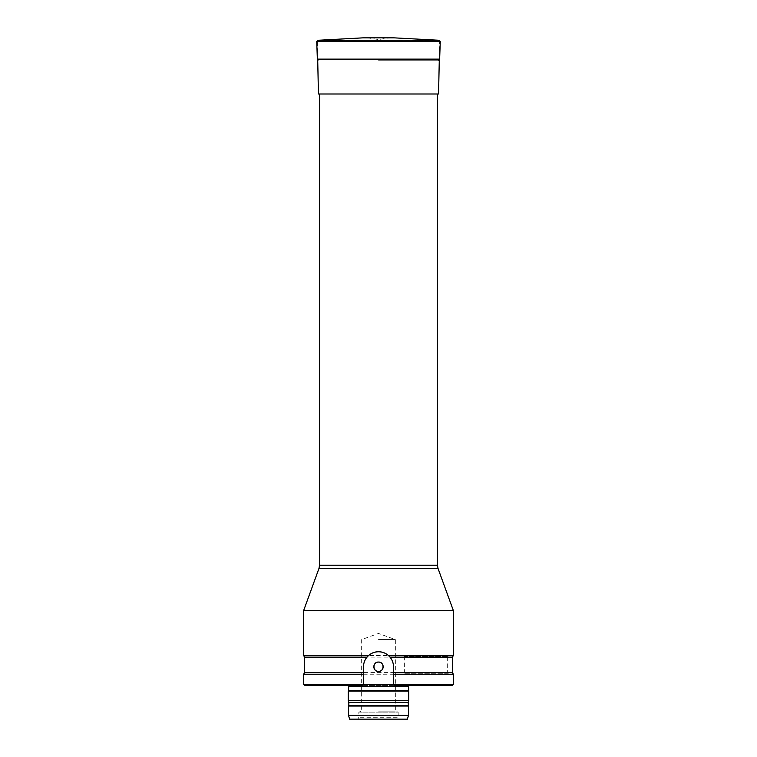 <?xml version="1.0" encoding="UTF-8"?>
<svg xmlns="http://www.w3.org/2000/svg" width="757" height="757" viewBox="0 0 757 757"><rect width="100%" height="100%" fill="white"/><g stroke="black" fill="none" stroke-linecap="round" stroke-linejoin="round"><path stroke-width="0.57" stroke-dasharray="3.79 2.84" d="M378.5 60.21L438.53 60.21L378.5 60.21M362.963 37.85L394.037 37.85M437.461 94L319.539 94L437.461 94M303.633 610.587L453.367 610.587M303.633 655.515L453.367 655.515M304.569 657.133L404.635 657.133L403.964 656.451L448.333 656.451L447.661 657.133L452.431 657.133M447.661 657.133L447.661 672.604L452.431 672.604M304.569 672.604L404.635 672.604L404.635 657.133M447.661 672.604L448.333 673.295L403.964 673.295L404.635 672.604M453.367 674.232L303.633 674.232M378.5 639.58L395.343 639.58L378.5 639.58M378.5 711.107L395.343 711.107L378.5 711.107M363.502 674.232L363.502 684.527L421.545 684.527L393.498 684.527L393.498 674.232M393.498 672.604L393.498 666.747A14.97 14.97 0 0 0 390.006 657.133M366.994 657.133A14.97 14.97 0 0 0 363.502 666.747L363.502 672.604M410.228 684.527L346.772 684.527L410.228 684.527L408.6 685.463M362.575 685.463L394.425 685.463M304.569 685.463L452.431 685.463M303.633 684.527L453.367 684.527M399.232 719.15L357.768 719.15L399.232 719.15L398.154 717.276L358.846 717.276L398.154 717.276L398.154 712.129L358.846 712.129L398.154 712.129L395.343 711.107L395.343 639.58L378.5 633.448L361.657 639.58L361.657 711.107L358.846 712.129L358.846 717.276L357.768 719.15M349.564 719.15L407.436 719.15M348.561 715.403L408.439 715.403M348.561 706.044L408.439 706.044M348.835 705.571L408.165 705.571M348.835 702.515L408.165 702.515M348.277 700.433L408.723 700.433M348.277 691.075L408.723 691.075M348.646 690.431L408.354 690.431M403.964 656.451L448.333 656.451M448.333 673.295L403.964 673.295M318.442 94L438.558 94M317.694 59.122L317.315 41.077L439.685 41.077L317.315 41.077L378.5 40.007L439.685 41.077L439.306 59.122M316.738 41.446L440.262 41.446M317.798 40.282L439.202 40.282M318.47 60.21L317.353 59.122L439.647 59.122L438.53 60.21M437.461 565.233L319.539 565.233M318.981 568.431L438.019 568.431M348.646 686.391L408.354 686.391M367.268 37.85L378.5 39.534L389.732 37.85M335.455 684.527L334.518 685.463M421.545 684.527L422.482 685.463M348.4 685.463L346.772 684.527"/><path stroke-width="1.14" d="M439.202 40.282L394.037 37.85L362.963 37.85L317.798 40.282L439.202 40.282L440.262 41.446L316.738 41.446L317.798 40.282M437.461 94L437.461 565.233L438.019 568.431L318.981 568.431L303.633 610.587L303.633 655.515L368.574 655.515C371.413 653.064 374.715 651.815 378.481 651.768L378.519 651.768C382.285 651.815 385.587 653.064 388.426 655.515L453.367 655.515L453.367 610.587L303.633 610.587M368.574 655.515L366.994 657.133L304.569 657.133L303.633 655.515M453.367 655.515L452.431 657.133L390.006 657.133L388.426 655.515M452.431 657.133L452.431 672.604L393.498 672.604L393.498 666.747C393.451 663.123 392.287 659.915 390.006 657.133A14.97 14.97 0 0 0 366.994 657.133C364.713 659.915 363.549 663.123 363.502 666.747L363.502 672.604L304.569 672.604L303.633 674.232L363.502 674.232L363.502 672.604L363.502 684.527L362.575 685.463L304.569 685.463L303.633 684.527L393.498 684.527L394.425 685.463L393.498 684.527L453.367 684.527L452.431 685.463L394.425 685.463M393.498 684.527L393.498 672.604L393.498 674.232L453.367 674.232L453.367 684.527M378.5 662.063C384.537 661.769 384.537 671.705 378.5 671.421C372.463 671.714 372.463 661.769 378.5 662.063A4.684 4.684 0 0 1 382.55 669.084A4.684 4.684 0 0 1 374.45 669.084A4.684 4.684 0 0 1 378.5 662.063M362.575 685.463L363.502 684.527M407.436 719.15L349.564 719.15L348.561 715.403L408.439 715.403L407.436 719.15M408.165 705.571L348.835 705.571L348.835 702.515L408.165 702.515L408.439 706.044L348.561 706.044L348.561 715.403M408.439 706.044L408.439 715.403M408.165 702.515L408.723 700.433L348.277 700.433L348.835 702.515M408.6 685.463L408.723 691.075L348.277 691.075L348.277 700.433M408.723 691.075L408.723 700.433M408.354 690.431L348.646 690.431L348.277 691.075M439.306 59.122L438.558 94L318.442 94L317.694 59.122M440.262 41.446L439.647 59.122L317.353 59.122L316.738 41.446M319.539 94L319.539 565.233L437.461 565.233M408.354 686.391L348.646 686.391L348.646 690.431M439.647 59.122L438.53 60.21M438.019 568.431L453.367 610.587M319.539 565.233L318.981 568.431M304.569 657.133L304.569 672.604M452.431 672.604L453.367 674.232M303.633 674.232L303.633 684.527M348.835 705.571L348.561 706.044M348.646 686.391L348.4 685.463"/></g></svg>
